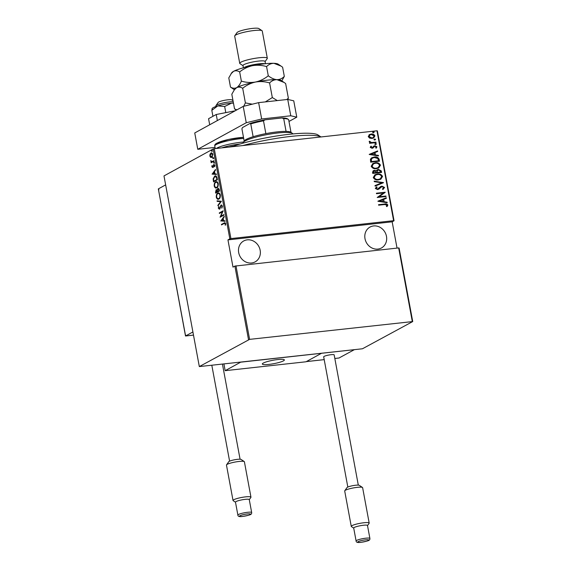 <?xml version="1.0" encoding="UTF-8"?>
<svg xmlns="http://www.w3.org/2000/svg" width="571" height="571" viewBox="0 0 571 571"><rect width="100%" height="100%" fill="white"/><g stroke="black" fill="none" stroke-linecap="round" stroke-linejoin="round"><path stroke-width="0.86" d="M238.685 252.603A11.92 10.642 -118.7 0 1 243.696 240.969A11.92 10.642 -118.7 0 1 260.155 250.241A11.92 10.642 -118.7 0 1 255.144 261.875A11.92 10.642 -118.7 0 1 238.685 252.603M365.005 238.699A11.92 10.642 -118.7 0 1 370.015 227.065A11.92 10.642 -118.7 0 1 386.474 236.33A11.92 10.642 -118.7 0 1 381.464 247.964A11.92 10.642 -118.7 0 1 365.005 238.699M373.577 132.665L372.749 132.258L373.398 131.687L374.226 132.094L373.355 132.786M372.749 132.258L373.398 131.687L374.005 132.215M374.94 139.995L374.112 139.588L374.754 139.024L375.582 139.431L374.719 140.116M374.112 139.588L374.754 139.024L375.361 139.552M375.775 144.52L374.947 144.113L375.597 143.542L376.425 143.949L375.554 144.641M374.947 144.113L375.597 143.542L376.203 144.07M369.23 154.47L377.602 150.93L377.695 151.465L375.011 152.557L375.454 154.934L378.43 155.405L378.53 155.94L369.23 154.47M376.41 168.645C374.126 169.066 372.385 168.274 371.186 166.261L372.899 163.484L375.283 162.785C377.574 162.364 379.301 163.17 380.472 165.197L378.759 167.953L376.41 168.645M378.494 179.886C376.21 180.308 374.469 179.515 373.27 177.51L374.983 174.726L377.367 174.027C379.658 173.605 381.385 174.412 382.556 176.439L380.843 179.194L378.494 179.886M382.541 188.894L383.691 187.545L381.992 186.61L377.617 189.586L375.304 188.466L376.532 186.838L377.16 187.238L376.218 188.43L377.488 189.101L380.7 186.51L381.913 186.125L384.604 187.459L382.984 189.372L382.442 188.951M383.341 189.194L382.984 189.372M381.771 186.731L378.659 189.279M376.325 186.974L376.939 187.359L375.996 188.551L377.267 189.222L378.566 188.608M377.909 201.278L386.274 197.737L386.374 198.273L383.683 199.365L384.126 201.749L387.102 202.22L387.202 202.748L377.909 201.278M384.519 204.546L378.63 205.189L378.544 204.704L384.511 204.047C385.91 203.597 387.024 203.926 387.859 205.025L387.088 206.502L386.353 206.281L386.945 205.089L384.519 204.546M385.96 196.031L386.046 196.517L377.21 197.487L383.476 192.934L376.503 193.705L376.41 193.212L385.254 192.241L379.001 196.795L385.96 196.031L385.81 196.545M383.491 182.706L375.097 186.125L375.004 185.589L381.771 182.834L374.269 181.649L374.169 181.114L383.491 182.706M381.585 172.442L372.742 173.413L372.549 172.342L373.27 170.7L374.412 170.358L376.41 170.786L377.267 169.773L378.466 169.416L381.307 170.929L381.585 172.442M379.18 159.437L379.501 161.193L370.658 162.171L370.436 159.195L371.785 157.753L374.333 157.025C376.617 156.54 378.23 157.346 379.18 159.437L379.265 161.222M373.884 146.055L374.847 145.748L376.946 146.776L376.296 148.082L375.632 147.81L376.153 146.875L374.976 146.233L372.128 148.289L370.236 147.382L370.95 146.176L371.564 146.454L371.029 147.311L372.007 147.803L373.934 146.026M370.779 146.319L371.343 146.576L370.807 147.432L371.785 147.925L372.57 147.596M374.976 146.233L373.834 147.161M376.061 142.622L369.594 143.328L369.508 142.843L370.458 142.736L369.187 141.751L369.323 141.237L371.564 142.514L375.968 142.129L376.061 142.622M369.002 134.884L371.193 134.049C372.87 133.764 374.112 134.371 374.926 135.884L373.655 137.961L372.007 138.453L369.608 138.118L368.238 136.619L369.523 134.542M376.96 130.795L377.388 130.895L394.047 220.777L393.619 220.677L376.96 130.795L214.261 148.703L230.92 238.592L229.835 238.856L213.176 148.974L163.984 175.925L199.322 366.582L362.449 348.774L412.726 321.559L249.598 339.367L199.322 366.582M393.619 220.677L230.92 238.592M412.298 321.459L398.672 247.921L399.093 248.014L412.726 321.559M248.506 339.631L234.881 266.093L398.672 247.921M235.973 265.829L249.598 339.367M210.513 154.12L211.413 152.985L210.913 153.035C211.634 152.528 212.255 152.992 212.776 154.434L211.727 157.439L210.613 157.403L209.843 156.047L210.014 154.17L211.334 152.9M211.727 157.439L210.613 157.403L211.12 157.353L210.585 156.739M213.975 161.186L211.142 162.742L211.463 162.021L210.799 160.637L211.941 161.65L213.882 160.701L213.975 161.186M214.232 164.491L213.747 164.541L214.796 165.333L214.632 166.746L213.854 165.026L212.783 167.496L211.841 166.811L212.034 165.483L212.676 167.01L213.997 164.462M212.191 166.632L212.676 167.01L213.418 166.675M214.953 165.483L213.854 165.026M214.004 177.353L215.167 176.104L214.667 176.154C215.645 175.368 216.452 175.982 217.087 178.009L217.415 179.765L213.54 181.892L213.133 178.873L214.667 176.154L215.338 175.932M217.708 188.93L218.293 188.259L217.787 188.316L219.221 189.501L219.5 191.007L215.624 193.134L216.059 189.793L217.001 189.972L218.122 188.202M216.002 190.4L216.566 189.743L216.059 189.793L217.365 189.936M221.405 201.278L217.979 205.845L217.879 205.31L220.642 201.627L217.151 201.37L217.051 200.835L221.405 201.278M223.875 214.596L223.96 215.089L220.085 217.208L222.44 211.748L219.385 213.426L219.293 212.933L223.168 210.806L220.82 216.266L223.875 214.596M224.089 223.497L221.512 224.91L221.42 224.424L224.846 222.661L225.645 223.568L225.452 225.174L225.238 223.746L224.089 223.497L225.224 223.175M397.038 248.1L392.163 221.812L227.95 239.884L232.997 267.121L234.881 266.093M227.95 239.884L229.835 238.856M220.784 220.998L224.189 216.309L223.19 218.308L223.632 220.684L225.017 220.784L225.117 221.32L220.763 220.877M219.464 209.072L218.308 208.215L218.693 206.395L218.714 208.058L219.357 208.593L221.041 204.975L222.39 205.995L221.855 208.165L221.991 206.21L221.127 205.467L219.992 208.436L219.178 209.164M221.805 205.353L221.127 205.467M219.221 208.001L219.721 208.586L219.214 208.636L220.292 207.894M220.984 205.574L221.334 204.875M218.871 199.029C217.886 199.75 217.023 199.165 216.281 197.259C216.209 194.925 216.702 193.569 217.765 193.169C218.75 192.448 219.614 193.055 220.342 194.982C220.406 197.28 219.914 198.629 218.871 199.029L218.229 199.236M217.194 194.261L218.407 192.962M216.787 187.788C215.802 188.509 214.939 187.916 214.196 186.01C214.125 183.684 214.617 182.32 215.681 181.928C216.666 181.207 217.53 181.806 218.258 183.734C218.322 186.032 217.829 187.388 216.787 187.788L216.145 187.995M215.11 183.02L216.323 181.714M212.112 174.191L215.51 169.501L214.51 171.493L214.953 173.877L216.345 173.977L216.445 174.512L212.091 174.069M214.039 163.17L213.625 162.856L213.861 162.193L214.039 163.17L213.625 162.856L214.361 162.135M213.197 158.652L212.79 158.338L213.019 157.675L213.433 157.981L213.197 158.652L212.79 158.338L213.525 157.617M211.841 151.315L211.427 151.001L211.663 150.337L212.077 150.651L211.841 151.315L211.427 151.001L212.162 150.28M392.163 221.812L394.047 220.777M213.176 148.974L214.261 148.703M221.976 224.653L221.42 224.424M221.926 224.367L225.067 222.683M225.509 224.995L225.095 225.045M225.681 224.103L225.252 224.146M225.666 223.696L225.238 223.746M225.745 223.689L224.596 223.439M221.27 220.82L224.282 216.802M225.102 221.227L221.291 220.941M222.84 218.772L221.519 220.527L223.19 220.656L222.84 218.772L223.268 218.729M223.618 220.606L223.19 220.656M220.634 216.909L220.92 216.259M222.84 211.705L222.44 211.748M219.849 213.169L219.293 212.933M219.799 212.876L223.133 211.049M223.911 214.796L220.82 216.266M222.09 207.758L221.569 207.794M222.412 206.16L221.991 206.21M222.49 206.152L221.634 205.41M219.971 209.015L218.814 208.158M218.743 208.165L218.308 208.215M220.178 207.901L219.792 207.944M220.42 206.938L220.035 206.98M218.393 205.296L217.879 205.31M218.386 205.253L221.148 201.57L220.642 201.627M221.148 201.57L217.151 201.37M217.651 201.313L217.572 200.871M218.486 199.186L216.98 197.894M216.709 197.209L216.281 197.259M218.272 193.119L218.65 192.955M220.128 194.226L218.864 193.441L217.851 193.662C217.001 193.997 216.609 195.118 216.673 197.016C217.265 198.608 217.972 199.122 218.779 198.544C219.621 198.208 220.013 197.102 219.949 195.218C219.364 193.598 218.664 193.077 217.851 193.662M219.285 198.487L218.279 198.708L219.899 197.93M220.377 195.168L219.949 195.218M216.088 192.877L216.002 192.42M215.852 192.02L215.424 192.063M219.078 188.98L217.879 188.801L217.365 190.15L217.572 191.528L219.014 190.735L217.879 188.801M217.572 191.528L219.45 190.721M217.408 190.578L216.159 190.279L215.931 192.427L217.173 191.749L216.159 190.279M215.931 192.427L217.644 191.521M217.537 191.364L217.108 191.413M217.679 191.692L217.173 191.749M219.307 189.965L218.879 190.015M219.442 190.693L219.014 190.735M216.402 187.945L214.896 186.653M214.625 185.968L214.196 186.01M216.188 181.871L216.566 181.714M218.043 182.977L216.78 182.199L215.767 182.42C214.917 182.756 214.525 183.869 214.589 185.768C215.181 187.367 215.888 187.873 216.695 187.295C217.537 186.96 217.929 185.853 217.865 183.976C217.28 182.349 216.58 181.835 215.767 182.42M217.201 187.238L216.195 187.466L217.815 186.688M218.293 183.926L217.865 183.976M214.004 181.635L213.918 181.178M213.754 180.7L213.326 180.743M213.561 178.83L213.133 178.873M215.167 176.104L215.581 175.925M217.365 179.48L213.847 181.185L216.93 179.494L216.402 177.26L216.894 177.203L215.26 176.589M217.358 179.444L216.93 179.494M216.402 177.26L214.753 176.646L213.554 178.966L213.847 181.185M215.781 176.41L214.753 176.646M212.59 174.012L215.602 169.994M216.423 174.419L212.619 174.134M214.161 171.964L212.847 173.72L214.51 173.841L214.161 171.964L214.589 171.914M214.939 173.798L214.51 173.841M212.226 166.768L211.841 166.811M212.697 166.575L213.183 166.96L212.697 166.575M213.326 166.682L212.912 166.732M213.79 165.069L213.347 164.983M213.854 164.926L214.253 164.484M214.725 166.511L214.311 166.554M214.817 165.497L214.446 165.533M213.29 167.439L212.341 166.753M214.546 163.113L214.132 162.806M211.605 162.485L211.049 162.25M211.555 162.193L211.969 161.964L211.463 162.021M211.969 161.964L211.299 161.115M211.17 161.129L210.792 161.172M213.918 160.901L211.941 161.65M213.704 158.595L213.29 158.281M210.221 156.004L209.843 156.047M210.442 154.127L210.014 154.17M212.234 157.382L211.12 157.353M212.519 153.656L211.006 153.528L210.192 155.854L211.634 156.946L212.426 154.627L211.006 153.528M212.141 156.889L211.299 157.061L212.476 156.618M212.797 154.591L212.426 154.627M212.348 151.258L211.934 150.951M378.559 204.796L384.29 204.168C385.689 203.719 386.803 204.047 387.638 205.146L387.859 205.025M387.638 205.146L386.867 206.623M377.895 201.185L386.274 197.737M386.053 197.859L386.146 198.365M384.126 201.749L383.683 199.365M383.905 201.87L387.102 202.22M386.881 202.341L386.952 202.712M379.601 201.028L382.948 201.72L382.827 199.714L379.601 201.028L383.17 201.599M376.432 193.305L385.254 192.241M385.054 192.47L379.001 196.795M378.78 196.916L385.739 196.153M380.593 186.574L381.692 186.246L384.604 187.459M384.383 187.581L382.763 189.493M377.267 189.222L378.345 188.73L377.267 189.222M375.004 185.618L381.771 182.834M374.198 181.271L383.469 182.584M374.869 174.79L377.367 174.027M377.145 174.148C379.437 173.727 381.164 174.533 382.334 176.56L382.556 176.439M382.334 176.56L380.729 179.258M375.468 175.133L373.955 177.502C374.904 179.18 376.31 179.851 378.18 179.522L380.136 178.916M377.452 174.519L375.582 175.069L374.176 177.381C375.126 179.058 376.532 179.729 378.402 179.401L380.25 178.851L381.656 176.56C380.736 174.862 379.337 174.176 377.452 174.519M373.163 170.765L374.412 170.358M374.191 170.479L376.41 170.786M377.16 169.837L378.466 169.416M378.245 169.537L381.307 170.929M381.085 171.05L381.349 172.463M377.724 170.187L376.931 171.164L377.081 172.535L380.586 172.049L380.457 171.329L378.559 169.908L377.153 171.043L377.303 172.413L380.586 172.049M373.777 171.093L374.519 170.85L373.434 172.156L373.562 172.827L376.396 172.513L374.519 170.85M374.298 170.972L373.213 172.278L373.341 172.949L376.396 172.513M372.784 163.542L375.283 162.785M375.061 162.906C377.352 162.485 379.08 163.292 380.25 165.319L380.472 165.197M380.25 165.319L378.644 168.01M373.384 163.884L371.871 166.261C372.82 167.938 374.226 168.609 376.096 168.281L378.052 167.667M375.368 163.27L373.498 163.827L372.092 166.14C373.041 167.817 374.448 168.488 376.318 168.16L378.166 167.61L379.572 165.319C378.652 163.613 377.253 162.935 375.368 163.27M371.678 157.817L374.333 157.025M374.112 157.146C376.396 156.661 378.009 157.468 378.958 159.566M372.371 158.131L371.1 159.516L371.257 161.7L378.502 160.808L377.852 158.538L374.419 157.517L372.478 158.067L371.321 159.395L371.478 161.579L378.502 160.808M369.216 154.377L377.602 150.93M377.381 151.051L377.474 151.558M375.454 154.934L375.011 152.557M375.226 155.055L378.43 155.405M378.209 155.526L378.28 155.897M370.929 154.22L374.276 154.905L374.148 152.907L370.929 154.22L374.497 154.784M371.785 147.925L372.349 147.718L371.785 147.925M373.662 146.176L374.847 145.748M374.626 145.869L376.946 146.776M376.724 146.897L376.075 148.203M374.754 146.354L374.162 146.561L374.754 146.354M373.612 147.282L372.87 148.11M374.726 144.235L375.375 143.664M369.523 142.936L370.458 142.736M369.237 141.401L370.058 141.444M369.78 141.865L371.564 142.514M371.336 142.636L375.968 142.129M375.747 142.25L375.818 142.643M373.891 139.709L374.533 139.146M369.408 134.606L371.193 134.049M370.972 134.171C372.649 133.885 373.891 134.492 374.704 136.005L374.926 135.884M374.704 136.005L373.548 138.018M369.922 134.977L368.809 136.655L371.7 138.082L373.077 137.632M371.286 134.542L370.029 134.92L369.03 136.533L371.921 137.961L373.191 137.575L374.133 135.969L371.286 134.542M372.528 132.379L373.177 131.808M231.605 146.797A50.476 7.866 -10.5 0 1 282.067 135.184A50.476 7.866 -10.5 0 1 317.961 134.934L320.988 136.961A53.281 8.301 169.5 0 0 242.839 145.562M292.752 133.942L292.73 133.828A25.238 3.933 169.5 0 0 292.302 133.279A25.238 3.933 169.5 0 0 270.711 133.949A25.238 3.933 169.5 0 0 245.173 140.93A25.238 3.933 169.5 0 0 243.289 142.357A25.238 3.933 169.5 0 0 243.096 143.028L243.118 143.143M243.289 142.357L244.409 140.78A23.839 3.712 -10.5 0 1 246.187 139.431A23.839 3.712 -10.5 0 1 253.139 136.726A23.839 3.712 -10.5 0 1 265.858 133.628A23.839 3.712 -10.5 0 1 286.071 131.401A23.839 3.712 -10.5 0 1 290.696 132.201L292.302 133.279M291.01 132.408L288.662 119.753A23.839 3.712 169.5 0 0 288.326 119.396A23.839 3.712 169.5 0 0 283.701 118.597L281.817 117.976A22.997 3.583 -10.5 0 1 287.356 118.754L288.326 119.396M253.139 136.726L250.769 123.921L249.855 123.522A22.997 3.583 -10.5 0 1 265.065 119.817L281.817 117.976M244.188 141.087L241.904 128.775L242.511 127.547L249.855 123.522M286.071 131.401L283.701 118.597M265.065 119.817L263.488 120.824A23.839 3.712 169.5 0 0 250.769 123.921M265.858 133.628L263.488 120.824M263.238 363.092A11.22 1.749 -10.5 0 1 275.45 359.851A11.22 1.749 -10.5 0 1 284.372 359.937A11.22 1.749 -10.5 0 1 283.452 360.865A11.22 1.749 -10.5 0 1 271.239 364.105A11.22 1.749 -10.5 0 1 262.317 364.02A11.22 1.749 -10.5 0 1 263.238 363.092M324.207 359.644L306.313 361.614L321.523 353.278L306.013 361.778L225.167 370.679L223.932 364.02M339.024 357.996L354.363 349.666L240.677 362.178L225.167 370.679M233.204 101.709A9.814 1.527 169.5 0 0 227.858 102.109A9.814 1.527 169.5 0 0 215.966 105.571L218.193 102.409A7.009 1.092 -10.5 0 1 226.694 99.939A7.009 1.092 -10.5 0 1 231.812 99.882L233.018 100.689M270.697 364.184A11.22 1.749 169.5 0 0 284.372 359.937A11.22 1.749 169.5 0 0 275.993 359.773A11.22 1.749 169.5 0 0 262.317 364.02A11.22 1.749 169.5 0 0 270.697 364.184M215.966 105.571A9.814 1.527 169.5 0 0 215.888 105.828L216.009 106.47M185.868 335.256L185.589 335.976L192.905 331.965M158.909 189.808L158.331 188.894L165.647 184.883M185.589 335.976L158.331 188.894L185.504 335.969L193.49 335.106L185.539 335.998M226.544 464.844L228.771 461.689A6.31 0.985 -10.5 0 1 237.422 459.341A6.31 0.985 -10.5 0 1 241.026 459.412L244.245 461.568A9.115 1.42 169.5 0 0 239.035 461.454A9.115 1.42 169.5 0 0 226.544 464.844A9.115 1.42 169.5 0 0 226.473 465.087L233.032 500.496A9.115 1.42 -10.5 0 1 245.594 496.863A9.115 1.42 -10.5 0 1 250.955 497.177A9.115 1.42 -10.5 0 1 250.883 497.42L249.284 499.689M250.955 497.177L244.395 461.768A9.115 1.42 169.5 0 0 244.245 461.568M251.668 512.537L249.27 499.604A7.009 1.092 169.5 0 0 245.145 499.361A7.009 1.092 169.5 0 0 235.48 502.159L237.879 515.092A7.009 1.092 -10.5 0 1 247.543 512.301A7.009 1.092 -10.5 0 1 251.668 512.537C251.804 514.678 250.369 514.978 242.711 516.427C239.513 516.905 237.9 516.462 237.879 515.092M235.495 502.244L233.189 500.696A9.115 1.42 -10.5 0 1 233.032 500.496M344.77 490.746L347.004 487.584A6.31 0.985 -10.5 0 1 355.647 485.236A6.31 0.985 -10.5 0 1 359.252 485.314L362.471 487.463A9.115 1.42 169.5 0 0 357.26 487.348A9.115 1.42 169.5 0 0 344.77 490.746A9.115 1.42 169.5 0 0 344.698 490.981L351.265 526.391A9.115 1.42 -10.5 0 1 363.827 522.758A9.115 1.42 -10.5 0 1 369.187 523.072A9.115 1.42 -10.5 0 1 369.116 523.314L367.51 525.584M369.187 523.072L362.621 487.663A9.115 1.42 169.5 0 0 362.471 487.463M369.894 538.439L367.496 525.498A7.009 1.092 169.5 0 0 363.37 525.256A7.009 1.092 169.5 0 0 353.706 528.054L356.104 540.994A7.009 1.092 -10.5 0 1 365.768 538.196A7.009 1.092 -10.5 0 1 369.894 538.439C370.037 540.58 368.595 540.873 360.936 542.322C357.739 542.807 356.133 542.364 356.104 540.994M358.303 485.114L334.163 354.891A5.332 0.828 169.5 0 0 331.03 354.705A5.332 0.828 169.5 0 0 323.686 356.832L347.825 487.056M353.727 528.139L351.415 526.59A9.115 1.42 -10.5 0 1 351.265 526.391M215.039 147.397L197.773 149.295L194.747 132.95L243.225 106.392L258.634 102.637L287.734 99.433L293.751 100.824L296.777 117.169L288.976 121.445M258.634 102.637L261.661 118.982L290.767 115.777L287.734 99.433M261.661 118.982L246.251 122.729L243.225 106.392M197.773 149.295L246.251 122.729M296.777 117.169L290.767 115.777M229.021 147.082A9.814 1.527 -10.5 0 1 233.717 146.048M212.234 108.94L211.82 110.331L212.933 116.313M211.82 110.331L217.772 105.906L224.653 106.499L225.788 112.601M224.653 106.499L231.483 103.18L233.475 103.158M211.977 108.897L212.226 108.469A14.025 2.184 -10.5 0 1 217.772 105.906A14.025 2.184 -10.5 0 1 231.483 103.18A14.025 2.184 -10.5 0 1 233.446 103.001M217.358 120.56L216.238 114.5L208.565 118.704L209.685 124.764M216.238 114.5L235.238 110.767M243.41 67.792L242.996 65.572A11.22 1.749 -10.5 0 1 243.924 64.637A11.22 1.749 -10.5 0 1 256.136 61.397A11.22 1.749 -10.5 0 1 265.058 61.482L265.472 63.702M243.025 65.708L239.97 63.666A14.025 2.184 -10.5 0 1 239.734 63.36A14.025 2.184 -10.5 0 1 240.891 62.189A14.025 2.184 -10.5 0 1 256.158 58.142A14.025 2.184 -10.5 0 1 267.314 58.249A14.025 2.184 -10.5 0 1 267.199 58.613L265.087 61.618M234.795 35.745L237.029 32.59A11.22 1.749 -10.5 0 1 237.864 31.955A11.22 1.749 -10.5 0 1 249.213 28.85A11.22 1.749 -10.5 0 1 258.813 28.55L262.025 30.698A14.025 2.184 169.5 0 0 250.034 31.077A14.025 2.184 169.5 0 0 235.844 34.952A14.025 2.184 169.5 0 0 234.795 35.745A14.025 2.184 169.5 0 0 234.688 36.116L239.734 63.36M234.024 90.147L236.594 87.677A23.839 3.712 -10.5 0 0 234.817 89.026L231.819 94.236L234.531 108.868L236.351 110.153M242.689 88.284C246.465 85.207 250.733 83.123 255.487 82.031C250.733 82.831 246.03 82.524 241.362 81.118C240.077 84.294 238.485 86.485 236.594 87.677C238.542 86.771 240.577 86.97 242.689 88.284L245.402 102.908L243.674 106.277M236.901 109.853L234.531 108.868M230.998 73.802L233.56 71.339A23.839 3.712 -10.5 0 0 231.783 72.688L228.793 77.899L230.491 87.078C232.618 88.384 234.645 88.584 236.594 87.677A23.839 3.712 -10.5 0 1 255.487 82.031C260.233 81.225 264.944 81.532 269.605 82.938L272.317 97.562L265.322 101.902M252.282 104.179L245.402 102.908M269.605 82.938C271.682 80.796 274.137 79.704 276.956 79.662L284.08 82.438L285.643 83.552L288.355 98.183L286.713 99.547M277.32 100.582L272.317 97.562M287.777 99.44L288.355 98.183M281.803 80.918L284.315 76.393C282.231 78.534 279.783 79.626 276.956 79.662C274.116 79.419 271.225 78.12 268.277 75.779C264.501 78.848 260.24 80.932 255.487 82.031A23.839 3.712 -10.5 0 1 276.956 79.662A23.839 3.712 -10.5 0 1 281.103 80.447L283.923 82.331M230.491 87.078L234.331 89.711M284.315 76.393L282.609 67.214L281.046 66.093L273.93 63.324C271.111 63.36 268.655 64.452 266.571 66.593C261.911 65.187 257.207 64.887 252.453 65.686C247.7 66.786 243.439 68.87 239.663 71.939C237.543 70.633 235.509 70.426 233.56 71.339A23.839 3.712 -10.5 0 1 252.453 65.686A23.839 3.712 -10.5 0 1 273.93 63.324A23.839 3.712 -10.5 0 1 278.077 64.109L280.896 65.993M266.571 66.593L268.277 75.779M239.663 71.939L241.362 81.118M267.314 58.249L262.26 31.005A14.025 2.184 169.5 0 0 262.025 30.698M224.546 222.933L224.039 222.99M217.237 178.787L216.809 178.837M213.468 165.918L213.09 165.961M213.433 161.165L212.933 161.222M306.349 361.593L324.207 359.63M334.827 358.46L339.188 357.981M242.811 516.391A5.61 0.871 169.5 0 0 250.077 514.621A5.61 0.871 169.5 0 0 247.243 513.964A5.61 0.871 169.5 0 0 239.97 515.734A5.61 0.871 169.5 0 0 242.811 516.391M361.036 542.286A5.61 0.871 169.5 0 0 368.309 540.516A5.61 0.871 169.5 0 0 365.469 539.859A5.61 0.871 169.5 0 0 358.203 541.629A5.61 0.871 169.5 0 0 361.036 542.286M243.696 138.446A18.229 2.841 169.5 0 0 216.288 144.52A18.229 2.841 169.5 0 0 214.782 146.04C214.489 145.005 215.188 144.042 216.873 143.157L228.735 139.41L243.496 137.34M216.252 148.489A18.229 2.841 -10.5 0 1 216.944 148.067A18.229 2.841 -10.5 0 1 243.517 142.043M217.294 143.021A16.823 2.619 -10.5 0 1 243.503 137.375M240.17 143.985A16.823 2.619 169.5 0 0 221.848 147.868M243.967 67.642A11.22 1.749 -10.5 0 1 244.431 67.364A11.22 1.749 -10.5 0 1 254.873 64.409A11.22 1.749 -10.5 0 1 264.894 63.766M212.576 167.046L213.083 166.989M334.827 358.474L339.117 358.003M240.07 459.212L222.462 364.184M229.592 461.154L211.834 365.354M214.782 146.04L215.26 148.596"/></g></svg>
